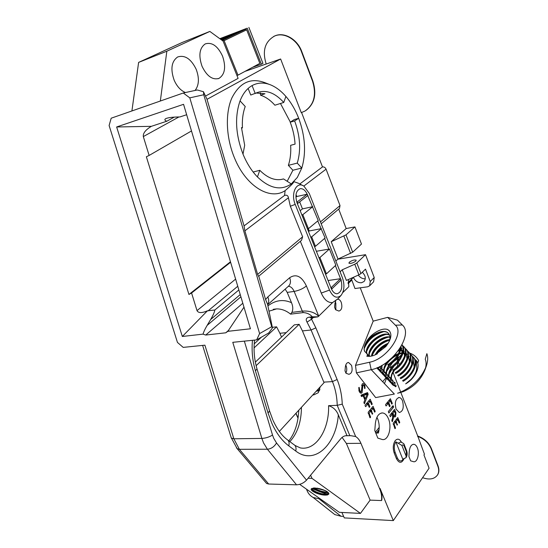 <?xml version="1.0" encoding="UTF-8"?>
<svg xmlns="http://www.w3.org/2000/svg" width="548" height="548" viewBox="0 0 548 548"><rect width="100%" height="100%" fill="white"/><g stroke="black" fill="none" stroke-linecap="round" stroke-linejoin="round"><path stroke-width="0.82" d="M319.964 389.532L316.977 390.375M375.449 432.228L376.401 433.043L379.065 429.68M229.728 35.75L220.481 39.182M229.598 35.435L220.981 39.552M240.832 31.51L240.682 31.133L233.804 33.798L221.296 39.778M240.682 31.133L221.824 40.168M222.68 40.785L223.084 40.031L224.118 40.662L237.99 75.151L259.834 63.397L246.655 29.818L245.566 29.243M237.99 75.151L236.955 75.508M252.587 67.294L261.369 64.212L247.237 28.181L219.933 38.785M247.237 28.181L219.803 38.689M261.369 64.212L262.944 63.363L248.867 27.4M396.081 409.137C394.512 402.561 395.553 398.677 399.204 397.492C400.567 397.69 401.677 398.834 402.527 400.91C404.095 407.493 403.033 411.363 399.348 412.521L396.081 409.137M375.784 433.057L378.408 433.016C379.648 428.283 379.428 423.652 377.757 419.117L376.908 417.336M417.418 447.976C419.823 453.607 417.309 462.663 413.548 461.704L410.623 460.82L408.918 456.498L409.26 451.525C409.822 446.723 411.397 444.318 413.98 444.305C415.391 444.586 416.542 445.805 417.418 447.976M388.484 418.823C392.21 427.413 388.32 440.859 382.353 439.523L377.825 438.105L374.791 430.598L375.339 423.679C376.25 416.617 378.709 413.041 382.71 412.952C385.1 413.35 387.025 415.302 388.484 418.823M341.911 512.455L344.274 517.901L393.306 520.6L429.077 468.204L423.947 454.936L424.453 454.21L417.713 435.989L393.06 372.414M345.898 373.044C346.966 370.832 347.035 368.386 346.096 365.728L345.767 365.023M335.862 309.853L335.835 303.051L335.253 301.886M337.472 299.311L337.856 299.256C339.246 299.297 340.377 300.338 341.246 302.366C342.521 307.154 341.753 310.052 338.938 311.072L335.575 309.716L334.588 307.25L334.944 303.462L335.835 300.592M351.528 365.331C352.809 370.386 351.939 373.38 348.918 374.311L345.973 373.243L345 370.845L345.35 366.996C345.74 364.105 346.809 362.605 348.555 362.488L351.528 365.331M378.058 431.379L378.538 432.557M319.58 390.662L316.169 391.258M312.812 394.923L313.696 394.937L318.299 392.697L320.217 386.84M294.913 445.401L300.236 447.88C315.833 451.12 329.437 429.632 328.581 405.678L337.219 405.335C337.006 396.786 335.417 388.881 332.451 381.6L311.086 329.999L307.031 322.108C305.503 319.429 306.188 317.785 309.086 317.182L312.298 316.806C310.038 314.223 307.051 312.819 303.332 312.586L290.584 314.141L291.892 312.374L302.291 311.093C309.243 310.627 314.682 312.339 318.614 316.244L317.847 316.847L310.887 317.847L315.86 327.862L337.123 379.497C340.192 387.059 341.904 395.272 342.253 404.143L355.659 436.537C357.823 437.845 359.584 440.113 360.933 443.325L379.716 488.83L380.024 488.405C381.744 492.631 382.333 496.543 381.785 500.139L381.476 500.564C382.025 496.974 381.435 493.056 379.716 488.83M255.354 362.118L294.331 324.861L299.139 324.32L302.434 330.917L324.046 382.668L279.336 431.434M272.342 327.32L276.603 326.841L279.912 333.3L286.193 332.636M281.535 337.089L279.912 333.3M311.867 488.391L312.161 489.809C314.977 492.529 319.231 494.269 324.937 495.043L327.396 495.002C322.512 495.152 317.635 493.645 312.764 490.474M328.519 492.899L328.54 492.967C328.444 493.68 327.211 493.885 324.848 493.597L315.086 489.823L320.361 491.899L324.8 492.823L328.033 492.371M320.361 491.899C317.073 490.823 314.792 489.549 313.518 488.076L313.463 487.994M324.848 490.398L317.765 488.261M327.512 492.666C322.916 492.652 318.347 491.234 313.805 488.419M323.19 489.748L319.313 488.576M327.396 495.002L328.848 494.084C329.074 493.022 327.745 491.803 324.882 490.412L314.915 487.953L311.401 488.734C309.367 490.59 318.826 495.029 324.943 495.111L326.293 495.097M325.628 490.782L316.833 488.117M315.086 489.823L313.216 488.021M386.47 378.271L384.477 383.634M373.181 321.135L387.662 317.354L397.485 320.169L402.3 324.971C413.843 334.273 392.06 366.105 371.208 369.667L394.361 394.046L375.661 397.595L356.412 372.866L355.501 365.379L373.181 321.135L360.255 287.816M340.089 271.808L342.226 269.794L354.775 264.225L358.885 274.863L360.92 273.596L365.495 269.13L370.243 281.521L369.64 285.83L367.64 286.803L354.974 288.536L351.528 279.281M393.306 520.6L380.024 488.405M395.498 427.899L394.923 428.639L393.211 423.316L397.745 417.583L399.752 422.337L399.191 423.077L397.773 419.48L396.286 421.419L397.327 425.049L395.786 422.063L394.067 424.289L395.498 427.899L394.635 427.913M393.567 407.054L388.833 413L388.347 411.569L393.019 405.671L393.567 407.054L391.875 407.116M370.585 417.021L369.962 417.775L368.153 412.247L373.051 406.397L375.181 411.343L374.572 412.103L373.072 408.363L371.462 410.336L372.565 414.103L372.202 414.178L370.921 410.993L369.064 413.267L370.585 417.021L369.667 417.049M368.14 394.348L364.386 403.78L363.899 402.335L364.845 399.951L363.187 395.834L361.502 396.547L361.194 395.087L367.516 392.587L368.14 394.348L367.085 394.396M372.202 403.931L371.592 404.684L370.195 401.205L368.496 403.26L369.818 406.548L369.612 407.171L369.201 407.301L367.872 404.006L365.667 406.671L365.242 406.109L365.078 405.232L370.167 399.232L372.202 403.931L371.304 403.965M392.279 403.328L391.704 404.054L390.375 400.684L388.785 402.67L390.039 405.863L389.847 406.465L389.464 406.589L388.203 403.397L386.135 405.979L385.73 405.431L385.58 404.582L390.347 398.766L392.279 403.328L391.43 403.362M392.553 421.131L392.265 421.693L391.834 420.248L392.663 417.877L392.498 414.014L390.32 416.747L389.834 415.329L394.553 409.452L395.937 412.74L395.574 416.521L394.656 417.035L393.69 416.322L392.553 421.131L391.957 421.145M362.892 385.313L362.05 392.724L360.94 393.279L359.091 391.204L358.762 387.546L359.193 387.395L359.735 390.477L360.783 391.669L361.385 391.354L362.235 383.929L363.201 383.442L364.831 385.278L365.043 388.354L364.639 388.532L364.221 386.045L363.372 385.066L361.598 385.381M395.868 441.846C394.067 444.825 393.807 448.312 395.101 452.305L397.327 457.875C399.006 461.306 400.876 461.882 402.931 459.594L395.868 441.846L401.91 445.449L406.095 456.025L406.397 451.758L404.198 446.202C403.52 444.784 402.759 444.531 401.91 445.449M298.03 418.268L295.899 413.363M343.63 516.415L341.02 516.278L334.801 514.586L331.102 511.654M320.635 499.153L313.161 497.474C309.935 495.714 307.729 492.96 306.544 489.22M299.674 484.37L339.322 512.325L360.461 513.394L370.126 500.119L381.476 500.564M370.126 500.119L346.384 443.435L360.933 443.325M266.191 63.986L244.901 71.425M273.678 36.456L274.945 35.867C284.289 31.681 297.42 39.278 301.77 51.546L312.846 81.015C316.902 94.146 314.559 103.983 305.832 110.518M299.804 183.97L322.484 166.914L301.592 112.546M322.484 166.914C324.053 166.722 325.245 167.476 326.067 169.174L340.02 205.575L339.472 208.466L321.21 223.79M352.679 252.217L338.013 259.053L331.218 241.716L345.994 234.873L352.679 252.217L361.475 244.052L354.946 226.906L346.178 228.55L338.705 209.11M354.775 264.225L356.823 262.965L365.523 254.683L337.856 259.204M365.523 254.683L374.216 277.521L373.606 281.816L369.64 285.83M397.588 393.245L399.787 392.484C412.555 386.902 421.405 378.079 426.344 366.016C427.947 361.242 428.125 357.125 426.871 353.666L425.241 359.207C426.289 361.728 426.371 364.728 425.481 368.215M399.348 364.66L398.348 361.954M398.115 360.522L398.341 357.673M409.445 352.994C413.521 354.351 416.59 356.899 418.651 360.625L417.747 363.187M417.713 435.989C424.234 438.407 428.776 442.551 431.338 448.415L438.01 465.793C439.263 469.191 439.181 472.129 437.756 474.616L437.462 475.075M365.283 278.802C362.529 278.918 360.2 277.692 358.303 275.123M397.869 362.523L397.416 366.578M396.985 361.844L398.307 357.686M401.883 354.172L398.875 357.412L396.163 358.899M402.938 353.59L404.773 353.385M405.938 353.823L406.945 354.638M409.144 356.666L408.411 356.221M412.425 356.563L413.103 358.474M413.295 360.077L414.192 367.208M415.281 360.296L415.747 359.926L416.528 360.803L416.432 364.852C417.617 369.516 415.713 374.442 410.712 379.648L405.643 383.86C415 378.723 421.179 366.009 416.528 360.803M347.987 282.713L353.412 277.452C355.186 281.103 357.878 282.871 361.475 282.754L364.036 281.514C366.139 278.624 365.564 275.541 362.29 272.26M205.5 96.071L238.106 78.378L223.091 41.086L209.85 31.428L166.832 51.217L160.345 101.017L183.272 93.002L197.294 89.975L203.452 91.715L203.753 94.749L189.8 97.866L183.272 93.002M257.622 274.377L302.633 236.791L301.51 240.312L258.574 276.322L257.622 274.377L244.874 230.845L244.052 225.886L207.028 99.325L280.631 58.999L266.212 64.041C262.102 50.868 264.91 41.532 274.63 36.024C283.974 31.846 297.112 39.442 301.462 51.718L312.545 81.2C316.676 94.749 314.127 104.709 304.907 111.086L301.263 112.648L280.631 58.999M396.41 362.468L393.423 365.187M391.334 367.776C388.95 371.345 388.176 374.448 389.012 377.079M390.272 378.935L392.937 380.367L392.43 383.025L393.039 383.669L395.06 382.627L392.717 381.524M392.053 367.503C389.436 371.167 388.498 374.387 389.238 377.175M397.293 366.297L395.266 368.366M393.546 370.612C391.306 374.085 390.608 377.106 391.436 379.668M394.286 370.29C391.786 373.88 390.909 377.038 391.656 379.757M377.551 367.585L395.635 386.772L396.279 385.833L395.471 386.244L394.861 385.607L395.06 382.627M386.114 377.695L387.47 379.305L389.566 380.333M387.82 376.332L390.498 377.771L389.991 380.435L390.601 381.079L392.628 380.045M389.875 364.646C387.087 368.4 386.066 371.708 386.799 374.572M388.546 380.278L389.909 381.888L392.012 382.922M398.047 358.44L394.067 361.255M392.402 362.776L386.662 371.428M386.518 377.921L388.08 379.949L390.176 380.983M411.808 364.468L410.884 358.097M409.048 356.447L408.418 356.132M399.54 356.673L396.848 357.981M389.128 364.913C386.593 368.585 385.744 371.777 386.573 374.483M385.36 373.715L388.046 375.161L387.539 377.832L388.148 378.483L390.19 377.442M410.952 354.693L410.356 354.029C416.281 358.495 410.226 372.455 400.156 377.976L400.766 378.634C410.836 373.12 416.884 359.159 410.952 354.693L410.103 354.063M402.026 353.241L399.108 354.159M397.793 354.727C391.053 358.214 386.532 362.947 384.216 368.927M384.073 375.325L385.634 377.36L387.731 378.38M390.971 382.853L392.334 384.456L394.444 385.497M392.046 374.428L394.512 370.174M391.375 383.079L392.937 385.1L395.046 386.141M396.279 385.833L394.882 385.504M394.176 385.223L391.889 383.319M410.356 354.029L409.883 353.659M383.662 375.099L385.025 376.709L387.114 377.73M399.136 375.503L399.218 375.592C402.903 373.346 405.828 370.345 407.979 366.585M406.732 354.022L405.958 353.679M404.773 353.357L403.054 353.2M402.198 353.227L399.314 353.755M398.136 354.131L393.409 356.536M387.71 361.742C384.744 365.605 383.627 369.01 384.36 371.962M409.418 361.714L408.466 355.426M406.643 353.803L405.979 353.481M404.739 353.083L403.143 352.878M402.253 352.878L399.533 353.282M398.423 353.604L394.498 355.351M393.615 356.275L386.772 362.228C384.189 365.934 383.305 369.147 384.127 371.873M382.881 371.092L385.58 372.544L385.073 375.216L385.689 375.873L387.737 374.839M408.555 352.042L407.952 351.378C413.87 355.823 407.774 369.797 397.704 375.346L398.314 376.003C408.39 370.462 414.473 356.495 408.555 352.042L407.691 351.412M399.903 348.48L399.725 350.604L398.108 351.042M382.223 365.215L381.764 366.413M381.62 372.715L383.182 374.757L385.271 375.77M407.952 351.378L407.479 351.001M381.209 372.489L382.566 374.106L384.655 375.12M396.67 372.859L396.759 372.955C400.526 370.654 403.492 367.578 405.65 363.728M404.314 351.371L403.506 351.021M402.335 350.713L400.574 350.562M399.725 350.597L398.293 350.795M381.983 365.352L381.901 369.338M407.013 358.954L406.027 352.734M404.225 351.152L403.527 350.816M402.307 350.439L400.663 350.241M399.787 350.247L398.608 350.364M381.545 365.598L381.675 369.249M380.401 368.455L383.107 369.914L382.6 372.592L383.216 373.25L385.271 372.215M406.15 349.384L405.547 348.72C411.445 353.138 405.321 367.119 395.238 372.702L395.855 373.366C405.938 367.79 412.055 353.809 406.15 349.384L405.273 348.747M379.154 370.092L380.716 372.147L382.799 373.154M405.547 348.72L405.061 348.336M378.743 369.866L380.093 371.489L382.175 372.496M394.197 370.201L394.3 370.304C398.143 367.948 401.143 364.804 403.307 360.865M401.89 348.706L401.04 348.35M404.595 356.179L403.581 350.035M401.8 348.487L401.068 348.138M379.442 366.708L380.62 367.27L380.113 369.955L380.737 370.612L382.799 369.585M403.732 346.713L403.123 346.048C409.014 350.446 402.849 364.441 392.758 370.044L393.382 370.708C403.465 365.112 409.623 351.124 403.732 346.713L402.849 346.076M376.873 367.872L378.236 369.523L380.319 370.517M403.123 346.048L402.636 345.658M376.702 367.941L379.695 369.859M391.717 367.537L391.82 367.646C395.738 365.235 398.786 362.016 400.951 358.002M402.164 353.398L401.129 347.329M377.784 367.482L378.243 367.968L380.312 366.941M401.985 344.925C405.589 350.432 399.191 362.31 390.272 367.372L390.895 368.044C400.348 362.721 406.705 349.864 402.047 344.802M387.333 344.63L381.908 348.309L377.449 353.042M377.373 353.145L376.661 354.159M377.271 367.708L377.825 367.872M389.224 364.858L389.333 364.982C393.327 362.509 396.41 359.221 398.574 355.118M387.895 343.795C382.511 346.185 378.469 349.788 375.764 354.597M388.272 343.206C382.299 345.665 377.928 349.556 375.154 354.871M400.424 347.658C399.088 354.385 394.868 360.063 387.772 364.694L388.402 365.365C396.403 360.015 400.65 353.72 401.129 346.487M389.703 340.096C381.141 343.014 375.222 348.309 371.948 355.967M389.724 339.986C382.203 340.63 372.613 349.521 371.893 355.981M389.799 339.616C382.066 340.013 371.921 349.466 371.53 356.063M388.464 360.933L390.731 359.022M388.032 337.232C378.969 340.041 372.75 345.521 369.352 353.672M389.977 337.308C381.223 335.588 367.146 349.103 369.475 356.049M389.964 337.02C381.127 334.938 366.489 349.042 369.229 355.967M385.655 334.527C376.531 337.356 370.256 342.877 366.838 351.09M389.58 335.205C381.038 330.478 362.803 347.439 367.365 354.44M370.29 356.275L367.811 355.09M389.491 334.979C380.942 329.78 362.002 347.542 367.208 354.364M383.271 331.807C374.072 334.65 367.756 340.212 364.31 348.487M388.655 333.561L388.354 333.28C381.25 326.341 360.577 343.404 364.66 351.371L367.893 354.638L367.571 356.316M397.91 362.673L397.369 363.084M393.964 366.187L389.094 373.914M388.95 380.504L390.512 382.531L392.621 383.566M401.588 378.134L401.657 378.216C405.267 376.031 408.15 373.106 410.294 369.434M412.74 356.666L413.336 357.323C419.289 361.817 413.267 375.764 403.212 381.257L402.602 380.6C412.658 375.106 418.686 361.153 412.74 356.666L412.281 356.303M297.297 203.472L297.845 203.308L297.119 202.006L307.195 194.191L296.886 196.499L296.071 194.958M307.75 195.547L307.195 194.191C305.257 190.211 302.9 188.389 300.133 188.711C295.906 190.759 294.893 195.506 297.084 202.938L331.232 288.447C332.739 291.94 334.684 293.714 337.054 293.776C341.459 292.269 342.788 287.7 341.041 280.083M309.284 193.458L304.01 186.238C296.728 180.703 290.433 193.348 295.214 204.39L329.512 290.084C333.006 297.194 336.856 298.961 341.068 295.379C344.35 290.81 344.802 284.933 342.432 277.761L309.284 193.458M307.449 228.886L308.408 228.694L318.237 220.543L307.764 195.588M314.484 246.497L315.443 246.326L325.101 237.969L317.758 220.94M325.471 274.021L326.43 273.87L335.821 265.191L329.451 249.011L328.862 249.114L324.628 238.373M341.027 279.98L335.362 265.616M328.862 249.114L316.388 251.279M320.827 228.735L309.195 230.968L308.298 228.721M312.189 206.808L302.462 208.877L299.681 201.883M331.41 288.871L332.019 288.707L331.252 287.529L340.52 278.699L328.067 280.528M346.178 228.55L331.218 241.716M338.013 259.053L335.856 261.033M355.659 436.537L350.843 435.687L347 435.681C344.678 435.537 342.562 436.605 340.644 438.866L306.524 480.151C303.729 483.048 300.407 484.603 296.55 484.816L267.403 449.23L263.561 442.942L261.869 438.427L233.838 438.784L204.897 345.172L183.196 347.391L177.449 342.418L109.107 125.519L111.189 118.197L160.345 101.017M341.068 295.379L338.102 298.674L332.588 302.565C328.033 302.962 324.258 299.797 321.265 293.064L300.345 241.284M302.633 236.791L290.344 206.247L288.419 197.773C288.049 195.526 286.755 194.752 284.535 195.451L285.145 190.622C270.075 200.726 246.031 186.491 234.448 157.851C226.071 137.74 225.05 113.525 231.838 98.023C239.819 82.262 251.073 77.234 265.609 82.947L269.178 84.351M272.459 327.903L268.746 332.958L256.649 339.883L259.608 333.574L271.719 326.711L272.459 327.903L267.582 304.291L265.602 299.537L258.766 276.165M332.588 302.565L318.614 316.244M294.023 181.683L298.639 183.34L302.578 185.471M293.803 181.963C292.968 183.505 290.084 186.389 285.145 190.622M243.004 154.132L243.148 154.488C246.936 163.544 251.703 171.031 257.444 176.942C269.767 188.594 281.042 190.923 291.276 183.936L297.324 177.442L301.797 168.031C306.291 152.844 305.257 136.26 298.687 118.279C295.399 109.819 291.139 102.538 285.892 96.434C281.432 91.304 276.658 87.598 271.589 85.296C264.616 82.234 258.115 82.337 252.073 85.591C246.888 88.55 242.88 93.646 240.051 100.88C234.606 116.82 235.585 134.575 243.004 154.132L244.682 145.268L241.483 127.595L242.435 127.848L241.51 128.122M297.263 163.099C301.112 150.241 300.236 136.178 294.639 120.923L298.687 118.279L294.262 119.574L290.2 122.211C292.961 129.369 294.584 136.671 295.071 144.117L290.659 145.309C291.098 152.721 290.33 159.4 288.364 165.352L297.263 163.099L301.797 168.031L292.913 170.236L288.364 165.352M253.155 172.01L259.786 170.318C267.356 177.84 274.815 180.833 282.172 179.299L283.515 178.922L291.276 183.936M259.786 170.318L257.444 176.942M294.639 120.923L290.2 122.211M283.515 178.922L281.165 179.497M290.344 122.122L280.46 103.483M348.35 279.549L348.843 286.659L342.747 292.625M342.226 269.794L346.391 280.418L358.885 274.863M259.608 333.574L189.8 97.866M256.649 339.883L232.777 342.322L261.869 438.427C265.794 438.174 269.342 437.044 272.514 435.023L273.74 438.338L276.528 442.969L306.524 480.151M151.344 126.335C145.569 129.842 142.898 133.253 143.316 136.582L149.131 155.44L146.364 156.769L188.944 294.468L191.574 293.002L197.013 310.62C198.321 313.134 201.794 313.203 207.418 310.819L182.333 336.472L203.034 334.136L205.719 335.047L225.762 332.807L227.831 331.334L250.422 328.786L183.559 104.319L116.635 126.972L151.344 126.335L166.763 121.245C164.523 120.3 164.277 119.382 166.023 118.498C168.832 117.491 173.449 116.977 179.874 116.95L186.663 114.731M182.333 336.472L116.635 126.972M238.853 289.961L214.843 310.004C214.48 312.189 213.076 315.36 210.638 319.518L240.23 294.577M203.034 334.136C203.705 331.807 205.075 328.882 207.151 325.382L210.638 319.518M243.983 307.168L227.831 331.334M296.55 484.816L268.671 484.028L266.595 483.473L265.951 482.713M310.606 475.212L311.983 478.349L360.461 513.394M308.079 478.26L311.983 478.349M342.089 437.407L346.384 443.435M207.028 99.325L203.452 91.715M347 435.681L338.322 414.877C336.177 444.983 314.353 465.505 295.742 451.031L288.789 445.88C282.035 440.825 276.398 433.324 271.89 423.385L268.075 413.069L255.436 370.866C252.505 360.892 251.511 350.706 252.457 340.315M267.917 305.914C275.397 300.119 283.261 299.044 291.502 302.681L287.207 292.399L294.139 291.42C292.673 288.132 290.741 286.433 288.337 286.316M285.159 289.152L287.207 292.399M291.502 302.681C293.05 306.359 293.18 309.586 291.892 312.374M349.829 435.639L337.219 405.335L342.253 404.143M328.581 405.678C333.184 407.082 336.431 410.151 338.322 414.877M296.002 413.26L298.071 418.021M271.719 326.711L203.753 94.749M349.35 262.184C352.186 260.266 354.467 259.601 356.2 260.19L355.775 261.163C352.939 263.081 350.651 263.752 348.918 263.17L349.35 262.184M345.994 234.873L354.946 226.906M328.889 493.796C327.93 496.111 313.744 492.378 311.785 488.652M327.677 492.07C323.217 492.077 318.703 490.707 314.148 487.953M307.031 322.108L311.483 319.279L313.456 317.361M317.847 316.847L312.298 316.806M207.418 310.819L214.843 310.004M244.052 225.886L284.535 195.451M406.095 456.025L406.034 457.696L403.15 459.032L402.931 459.594M361.125 395.93L363.187 395.834M365.091 393.539L365.29 394.156M364.454 398.985L365.256 398.951L367.208 394.06L364.324 394.204L361.016 395.629M361.016 395.642L363.865 395.512L365.256 398.951M367.208 394.06L363.865 395.512M371.551 404.582L371.996 404.568M368.359 401.28L370.195 401.205M366.653 403.335L368.496 403.26M368.914 406.582L369.818 406.548M369.153 407.185L369.612 407.171M366.037 404.082L367.872 404.006M369.811 399.54L370.434 399.513M369.921 417.672L370.373 417.658M372.688 406.698L373.304 406.678M374.284 411.377L375.181 411.343M374.531 412L374.976 411.986M371.277 408.431L373.072 408.363M369.66 410.397L371.462 410.336M371.948 413.541L372.743 413.514M372.181 414.117L372.565 414.103M369.119 411.055L370.921 410.993M368.153 413.295L369.064 413.267M391.669 403.958L392.087 403.945M388.648 400.752L390.375 400.684M387.052 402.739L388.785 402.67M389.19 405.897L390.039 405.863M389.423 406.479L389.847 406.465M386.47 403.465L388.203 403.397M390.005 399.067L390.594 399.04M390.827 414.069L392.498 414.014M394.231 409.733L394.786 409.712M395.224 412.76L395.937 412.74M393.217 415.61L393.06 416.055M393.896 416.569L395.574 416.521M393.046 416.343L393.69 416.322M393.45 414.5L394.341 415.576L394.971 415.213L395.355 413.24L394.649 411.274L393.005 413.37L393.45 414.5L392.704 414.528M391.327 413.425L393.005 413.37M392.978 411.329L394.649 411.274M394.882 428.529L395.307 428.522M397.423 417.864L397.985 417.85M398.903 422.357L399.752 422.337M399.143 422.967L399.56 422.96M396.142 419.528L397.773 419.48M394.649 421.46L396.286 421.419M396.745 424.488L397.492 424.474M396.964 425.056L397.327 425.049M394.149 422.104L395.786 422.063M393.211 424.31L394.067 424.289M359.728 391.724L359.577 392.183M360.077 392.82L362.05 392.724M358.851 390.519L359.735 390.477M363.817 385.34L364.831 385.278M389.477 330.903L387.409 329.458L388.929 330.369C392.313 334.061 391.279 339.465 385.819 346.589L377.367 353.083L377.428 353.748C373.373 355.953 369.832 356.769 366.804 356.193L367.893 354.638M387.409 329.458C381.292 327.293 369.14 334.835 365.646 343.37C364.098 346.548 363.769 349.213 364.66 351.371M355.501 365.379L369.564 362.235C386.765 359.159 404.801 332.972 395.409 325.217L387.662 317.354M389.47 340.966C390.457 337.39 389.984 334.712 388.039 332.944C383.237 328.355 370.03 334.951 365.646 343.37M166.832 51.217L138.617 62.404L131.91 110.956M149.131 155.44L191.492 130.958M188.944 294.468L230.468 261.793M191.574 293.002L230.605 262.259M166.763 121.245L174.271 117.128M222.522 56.067C226.187 67.027 224.981 74.48 218.905 78.433C212.453 80.172 206.836 76.138 202.054 66.329C198.369 55.54 199.417 48.073 205.219 43.922C211.946 41.895 217.714 45.943 222.522 56.067M185.457 92.53C180.765 90.605 177.011 86.522 174.196 80.289C170.291 69.158 171.449 61.383 177.668 56.971C184.888 54.745 191.053 58.842 196.17 69.274C199.451 78.124 199.088 85.18 195.081 90.454M138.617 62.404L181.984 42.552L209.85 31.428M331.252 287.529L330.882 287.584M326.43 273.87L319.902 257.505L329.451 249.011M319.902 257.505L318.943 257.67M296.886 196.492L295.879 196.965M297.119 202.006L296.776 202.082M315.443 246.326L311.675 236.873L321.416 228.619M311.675 236.873L310.709 237.051M308.51 231.544L309.195 230.968M308.408 228.694L302.818 214.672L312.778 206.685M302.818 214.672L301.852 214.871M300.181 210.685L302.462 208.877M369.564 362.235L371.208 369.667L356.412 372.866M426.344 366.016L424.967 369.9C420.912 379.839 413.624 387.107 403.116 391.697L398.636 392.985M413.336 357.323L412.836 356.933M285.892 96.434L283.761 102.462L274.897 105.209C270.404 100.174 265.609 96.832 260.512 95.188L260.375 92.859M287.234 181.203L292.913 170.236M240.051 100.88L245.23 106.511C242.942 112.676 242.011 119.786 242.435 127.848M256.217 93.057L264.951 93.756L260.512 95.188M283.761 102.462C275.144 92.941 266.431 89.598 257.615 92.448L250.758 95.044L248.121 88.454M255.252 93.571L252.073 85.591M311.901 488.371L315.162 489.878M316.045 490.07L316.847 490.172M317.628 490.227L318.594 490.255M417.501 436.283C424.029 438.708 428.57 442.846 431.125 448.709L437.811 466.101C439.058 469.499 438.975 472.438 437.551 474.917C434.489 479.144 429.502 480.069 422.597 477.698M254.21 343.87L261.471 337.123M254.066 347.905L276.603 326.841M256.135 365.694L299.139 324.32M379.209 427.378L375.428 432.18L379.209 427.358M246.655 29.818L224.118 40.662M382.668 381.737L386.059 377.661M301.448 407.315C301.325 421.823 297.468 433.263 289.878 441.633M323.82 382.12L332.451 381.6L337.123 379.497M302.434 330.917L311.086 329.999L315.86 327.862M290.584 314.141C286.131 310.558 281.446 308.819 276.528 308.908L273.637 309.236M348.069 283.693L351.706 280.151M404.219 458.395C401.794 463.505 399.204 463.601 396.457 458.669L394.231 453.1C392.697 448.374 393.005 444.25 395.142 440.736C397.389 438.27 399.492 438.756 401.451 442.202M404.198 446.202L404.403 445.113C404.349 443.928 403.075 442.9 400.581 442.037L398.519 443.085M319.217 498.146L319.402 499.098L341.02 516.278M397.327 457.875L396.457 458.669M395.101 452.305L394.231 453.1M321.265 293.064L329.512 290.084M290.344 206.247L295.214 204.39M265.602 299.537L267.849 296.913L289.659 277.726C296.112 273.521 301.688 276.267 306.401 285.974L318.724 316.134M207.151 325.382L240.894 296.811M205.719 335.047L242.812 303.236M225.762 332.807L228.941 330.019M244.346 341.144L272.514 435.023M257.087 369.201L269.527 410.801L268.075 413.069M303.332 312.586L302.291 311.093L294.139 291.42C298.955 290.509 303.037 288.693 306.401 285.974M350.617 253.471L343.911 236.113M356.823 262.965L360.92 273.596M370.243 281.521L374.216 277.521M276.528 442.969C274.274 446.75 271.233 448.839 267.403 449.23L239.373 449.312L268.671 484.028M202.623 345.404L231.331 438.112L233.838 438.784L239.373 449.312L237.195 448.689L236.414 447.771M266.595 483.473L237.195 448.689L231.194 437.66M254.553 340.103C253.457 349.85 254.265 359.433 256.985 368.859L255.436 370.866M273.157 420.652C277.055 429.043 281.576 435.249 286.72 439.27C288.871 440.462 289.556 442.668 288.789 445.88M287.981 440.215L293.639 444.442C295.79 445.64 296.489 447.839 295.742 451.031M309.086 317.182L311.675 317.566M267.671 304.722L288.549 286.131C290.618 284.104 290.995 281.302 289.659 277.726M267.643 304.578C268.993 302.517 269.061 299.962 267.849 296.913M320.464 221.906L340.02 205.575M303.791 186.094L326.067 169.174M244.874 230.845L288.419 197.773M404.465 445.277L406.595 450.668L406.397 451.758M364.194 403.506L364.591 403.492M365.441 393.396L367.927 393.279M392.567 406.239L393.409 406.212M394.827 411.719L395.567 411.692M392.3 418.912L393.306 418.884M364.612 388.374L365.043 388.354M143.316 136.582L178.943 116.957M197.013 310.62L235.619 279.11M207.987 310.928L237.757 286.268M395.409 325.217L402.3 324.971M317.696 490.549L317.772 490.926M318.121 492.693L318.265 493.399M379.004 430.173L376.757 433.036M245.648 29.202L223.084 40.031M399.204 397.492L398.601 397.519M273.267 309.325L276.528 308.908L269.006 311.182M313.161 497.474L334.801 514.586M392.937 385.1L392.334 384.456M388.08 379.949L387.47 379.305M385.634 377.36L385.025 376.709M383.182 374.757L382.566 374.106M380.716 372.147L380.093 371.489M378.236 369.523L377.613 368.866M390.512 382.531L389.909 381.888M345.459 435.763L350.843 435.687M272.87 420.015L269.65 411.212M298.776 410.253C298.167 423.029 294.858 433.235 288.844 440.859M406.034 457.696C407.294 455.635 407.5 453.347 406.657 450.826M394.341 415.576L393.032 415.617M360.783 391.669L359.337 391.745M363.255 385.073L361.639 385.162M388.039 332.937L388.354 333.28M348.555 362.488L348.055 362.523M337.856 299.256L337.493 299.304M382.71 412.952L381.504 412.993M413.98 444.305L413.213 444.312M332.019 288.707L341.274 279.864M297.845 203.308L307.921 195.465M403.116 391.697L399.787 392.484M218.905 78.433L218.008 78.748"/></g></svg>
